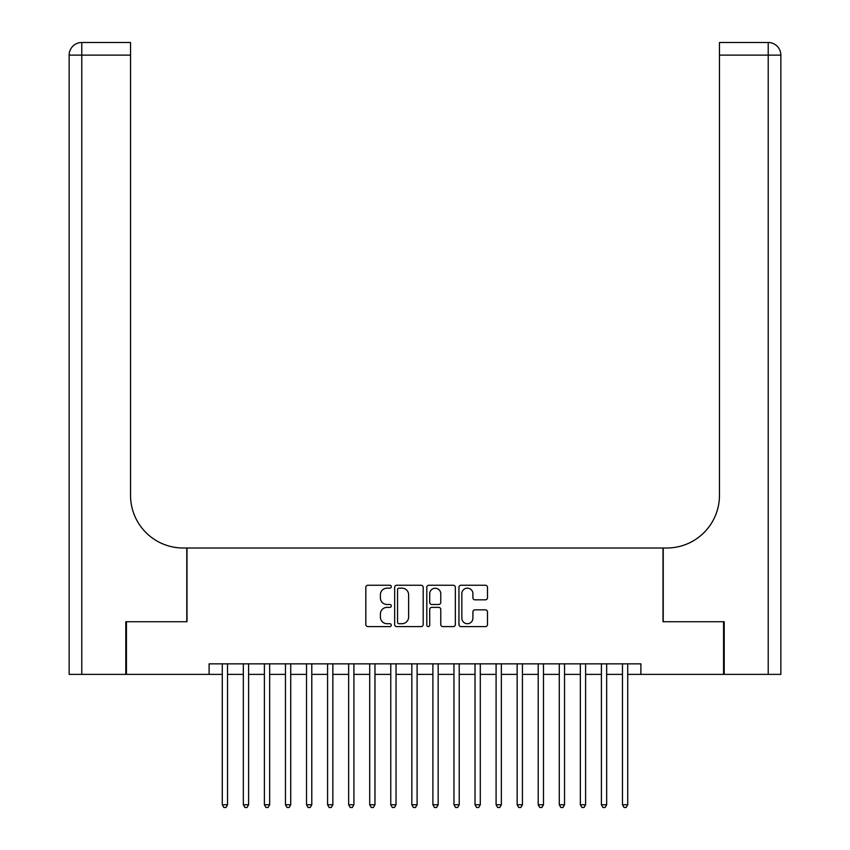 <?xml version="1.0" encoding="UTF-8"?>
<svg xmlns="http://www.w3.org/2000/svg" width="850" height="850" viewBox="0 0 850 850"><rect width="100%" height="100%" fill="white"/><g stroke="black" fill="none" stroke-linecap="round" stroke-linejoin="round"><path stroke-width="1.27" d="M391.297 586.702A1.445 1.445 0 0 0 389.853 585.257L367.891 585.257A2.072 2.072 0 0 0 365.819 587.318L365.819 624.537A2.072 2.072 0 0 0 367.891 626.599L389.853 626.599A1.445 1.445 0 0 0 391.297 625.154A1.445 1.445 0 0 0 389.853 623.709L387.016 623.709A6.619 6.619 0 0 1 380.396 617.089L380.396 613.997A6.619 6.619 0 0 1 387.016 607.378L389.853 607.378A1.445 1.445 0 0 0 391.297 605.933A1.445 1.445 0 0 0 389.853 604.477L387.016 604.477A6.619 6.619 0 0 1 380.396 597.869L380.396 594.766A6.619 6.619 0 0 1 387.016 588.147L389.853 588.147A1.445 1.445 0 0 0 391.297 586.702M485.424 599.834A2.072 2.072 0 0 0 487.486 597.763L487.486 587.318A2.072 2.072 0 0 0 485.424 585.257L461.029 585.257A2.072 2.072 0 0 0 458.957 587.318L458.957 624.537A2.072 2.072 0 0 0 461.029 626.599L485.424 626.599A2.072 2.072 0 0 0 487.486 624.537L487.486 611.926A2.072 2.072 0 0 0 485.424 609.854L474.98 609.854A2.072 2.072 0 0 0 472.908 611.926L472.908 618.184A5.536 5.536 0 0 1 467.383 623.709A5.536 5.536 0 0 1 461.848 618.184L461.848 593.683A5.536 5.536 0 0 1 467.383 588.147A5.536 5.536 0 0 1 472.908 593.683L472.908 597.763A2.072 2.072 0 0 0 474.98 599.834L485.424 599.834M209.111 674.379L126.438 674.379L126.438 621.722L186.989 621.722L186.989 548.006L663.011 548.006L663.011 621.722L723.562 621.722L723.562 674.379L640.889 674.379L640.889 663.85L209.111 663.85L209.111 674.379L222.275 674.379M423.194 587.318A2.072 2.072 0 0 0 421.122 585.257L396.727 585.257A2.072 2.072 0 0 0 394.655 587.318L394.655 624.537A2.072 2.072 0 0 0 396.727 626.599L421.122 626.599A2.072 2.072 0 0 0 423.194 624.537L423.194 587.318M428.878 585.257L453.273 585.257A2.072 2.072 0 0 1 455.345 587.318L455.345 624.537A2.072 2.072 0 0 1 453.273 626.599L442.829 626.599A2.072 2.072 0 0 1 440.767 624.537L440.767 609.439A2.072 2.072 0 0 0 438.696 607.378L431.768 607.378A2.072 2.072 0 0 0 429.707 609.439L429.707 625.154A1.445 1.445 0 0 1 428.251 626.599A1.445 1.445 0 0 1 426.806 625.154L426.806 587.318A2.072 2.072 0 0 1 428.878 585.257M227.534 674.379L243.334 674.379M248.604 674.379L264.392 674.379M269.663 674.379L285.462 674.379M290.721 674.379L306.521 674.379M311.791 674.379L327.579 674.379M332.849 674.379L348.649 674.379M353.908 674.379L369.707 674.379M374.978 674.379L390.777 674.379M396.036 674.379L411.836 674.379M417.106 674.379L432.894 674.379M438.164 674.379L453.964 674.379M459.223 674.379L475.022 674.379M480.293 674.379L496.092 674.379M501.351 674.379L517.151 674.379M522.421 674.379L538.209 674.379M543.479 674.379L559.279 674.379M564.538 674.379L580.338 674.379M585.607 674.379L601.396 674.379M606.666 674.379L622.466 674.379M627.725 674.379L640.889 674.379M399.001 588.147A1.445 1.445 0 0 0 397.556 589.592L397.556 622.264A1.445 1.445 0 0 0 399.001 623.709L401.997 623.709A6.619 6.619 0 0 0 408.616 617.089L408.616 594.766A6.619 6.619 0 0 0 401.997 588.147L399.001 588.147M440.767 593.778A5.536 5.536 0 0 0 435.232 588.253A5.536 5.536 0 0 0 429.707 593.778L429.707 602.416A2.072 2.072 0 0 0 431.768 604.477L438.696 604.477A2.072 2.072 0 0 0 440.767 602.416L440.767 593.778M227.534 663.85L227.534 804.759L222.275 804.759L222.275 663.85M227.534 804.759L225.962 807.5L223.847 807.5L222.275 804.759M125.8 621.722L186.777 621.722L186.777 548.006L183.196 548.006A52.657 52.657 0 0 1 130.539 495.348L130.539 55.133L81.781 55.133L81.781 674.379L125.8 674.379L125.8 621.722M81.781 674.379L69.147 674.379L69.147 55.133A12.633 12.633 0 0 1 81.781 42.5L130.539 42.5L130.539 55.133M130.539 42.5L81.781 42.5A12.633 12.633 0 0 0 69.147 55.133L81.781 55.133L81.781 42.5M183.196 548.006A52.657 52.657 0 0 1 130.539 495.348M780.852 674.379L780.852 55.133L780.852 674.379L724.2 674.379L724.2 621.722L663.223 621.722L663.223 548.006L666.804 548.006A52.657 52.657 0 0 0 719.461 495.348L719.461 42.5L768.219 42.5L719.461 42.5M768.219 674.379L768.219 42.5A12.633 12.633 0 0 1 780.852 55.133L780.852 548.006M666.804 548.006A52.657 52.657 0 0 0 719.461 495.348M248.604 663.85L248.604 804.759L243.334 804.759L243.334 663.85M248.604 804.759L247.021 807.5L244.917 807.5L243.334 804.759M269.663 663.85L269.663 804.759L264.392 804.759L264.392 663.85M269.663 804.759L268.079 807.5L265.976 807.5L264.392 804.759M290.721 663.85L290.721 804.759L285.462 804.759L285.462 663.85M290.721 804.759L289.149 807.5L287.034 807.5L285.462 804.759M311.791 663.85L311.791 804.759L306.521 804.759L306.521 663.85M311.791 804.759L310.207 807.5L308.104 807.5L306.521 804.759M332.849 663.85L332.849 804.759L327.579 804.759L327.579 663.85M332.849 804.759L331.266 807.5L329.163 807.5L327.579 804.759M353.908 663.85L353.908 804.759L348.649 804.759L348.649 663.85M353.908 804.759L352.336 807.5L350.232 807.5L348.649 804.759M374.978 663.85L374.978 804.759L369.707 804.759L369.707 663.85M374.978 804.759L373.394 807.5L371.291 807.5L369.707 804.759M396.036 663.85L396.036 804.759L390.777 804.759L390.777 663.85M396.036 804.759L394.464 807.5L392.349 807.5L390.777 804.759M417.106 663.85L417.106 804.759L411.836 804.759L411.836 663.85M417.106 804.759L415.522 807.5L413.419 807.5L411.836 804.759M438.164 663.85L438.164 804.759L432.894 804.759L432.894 663.85M438.164 804.759L436.581 807.5L434.478 807.5L432.894 804.759M459.223 663.85L459.223 804.759L453.964 804.759L453.964 663.85M459.223 804.759L457.651 807.5L455.536 807.5L453.964 804.759M480.293 663.85L480.293 804.759L475.022 804.759L475.022 663.85M480.293 804.759L478.709 807.5L476.606 807.5L475.022 804.759M501.351 663.85L501.351 804.759L496.092 804.759L496.092 663.85M501.351 804.759L499.768 807.5L497.664 807.5L496.092 804.759M522.421 663.85L522.421 804.759L517.151 804.759L517.151 663.85M522.421 804.759L520.837 807.5L518.734 807.5L517.151 804.759M543.479 663.85L543.479 804.759L538.209 804.759L538.209 663.85M543.479 804.759L541.896 807.5L539.793 807.5L538.209 804.759M564.538 663.85L564.538 804.759L559.279 804.759L559.279 663.85M564.538 804.759L562.966 807.5L560.851 807.5L559.279 804.759M585.607 663.85L585.607 804.759L580.338 804.759L580.338 663.85M585.607 804.759L584.024 807.5L581.921 807.5L580.338 804.759M606.666 663.85L606.666 804.759L601.396 804.759L601.396 663.85M606.666 804.759L605.083 807.5L602.979 807.5L601.396 804.759M627.725 663.85L627.725 804.759L622.466 804.759L622.466 663.85M627.725 804.759L626.153 807.5L624.038 807.5L622.466 804.759M780.852 55.133L719.461 55.133"/></g></svg>
